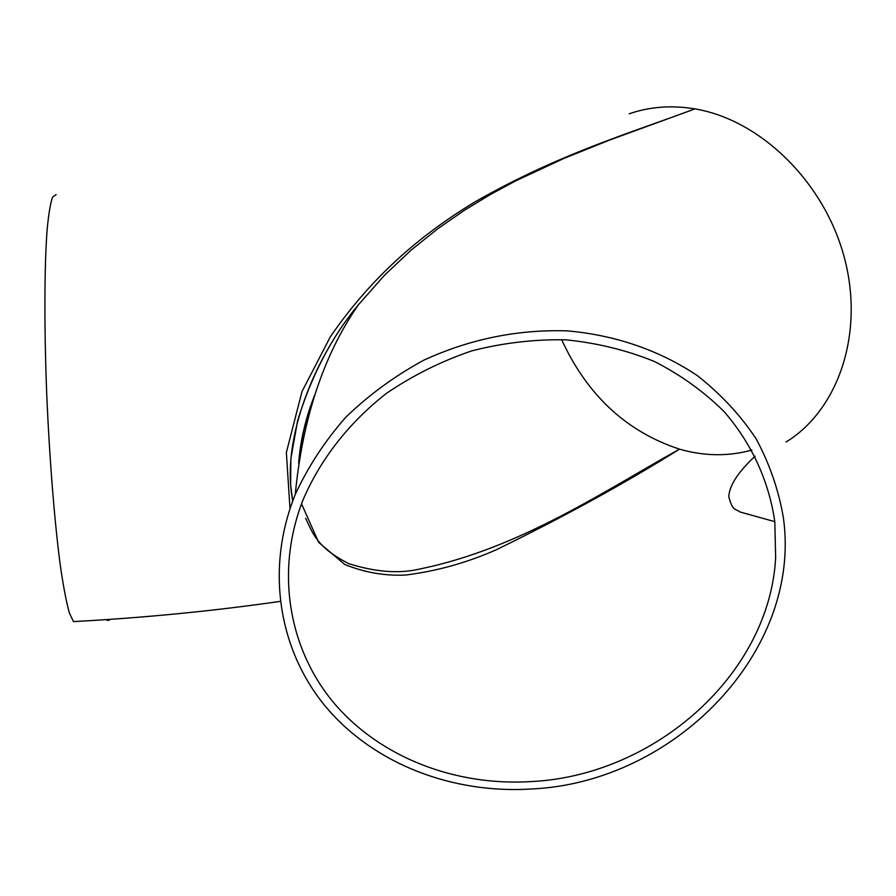 <?xml version="1.0" encoding="UTF-8"?>
<svg xmlns="http://www.w3.org/2000/svg" width="896" height="896" viewBox="0 0 896 896"><rect width="100%" height="100%" fill="white"/><g stroke="black" fill="none" stroke-linecap="round" stroke-linejoin="round"><path stroke-width="1.34" d="M531.507 788.984C452.525 794.024 374.349 764.086 326.379 707.515C278.813 650.832 265.059 569.184 295.243 494.558C307.933 466.928 324.778 441.157 345.766 417.278C368.872 394.901 394.934 375.85 423.954 360.102C469.806 339.08 517.507 329.336 567.056 330.87C615.35 335.003 660.218 350.582 697.502 375.749C720.832 394.094 740.398 415.15 756.19 438.928C769.586 463.848 778.646 490.045 783.35 517.53C802.368 651.504 674.442 782.611 531.507 788.984M629.261 113.77C649.813 106.669 671.698 105.045 694.926 108.898C760.413 119.75 824.544 182.168 844.446 257.992C864.584 333.816 838.107 410.144 786.038 442.042M290.002 508.693L286.362 452.547L302.019 391.451L330.344 336.818C374.898 271.79 426.81 231.101 474.6 202.115C558.264 154.123 631.142 132.731 694.926 108.898L610.165 139.854L564.155 158.323L515.536 180.936L490.246 194.589L464.285 210.358L437.808 228.715L411.141 250.118L384.496 275.24L358.355 304.842C318.158 352.632 280.034 436.15 292.746 500.954M775.656 557.659C769.462 674.173 655.099 775.365 531.619 781.558C455.739 786.363 380.666 757.691 334.432 703.584C288.579 649.331 274.938 571.267 303.139 499.621C320.544 459.122 349.16 422.43 386.523 393.31C412.81 375.424 441.202 361.29 471.677 350.896C502.846 342.899 534.24 339.203 565.858 339.83C597.038 342.933 626.562 350.168 654.427 361.502C680.87 375.01 704.144 391.765 724.259 411.768C751.8 443.632 768.981 481.454 774.805 521.651L775.656 557.659M751.89 450.083C728.291 456.546 704.178 456.232 679.538 449.154C626.517 431.749 587.205 395.237 561.613 339.606M56.168 194.622L52.573 197.098C50.378 203.336 48.518 214.57 47.029 230.798C44.386 267.142 44.162 326.861 46.67 392.694C49.437 458.763 54.656 523.544 60.57 567.336C63.549 587.418 66.494 602.661 69.395 613.054L73.494 621.611L76.642 621.443M107.005 620.357L109.424 620.2M301.526 503.798L318.606 542.27L344.725 564.435C364.358 572.454 384.619 575.994 405.53 575.053C436.554 571.2 466.749 562.789 496.126 549.842C563.438 517.037 624.568 483.482 679.504 449.165L679.538 449.154C606.704 489.373 520.598 548.419 420.056 568.938C399.392 573.91 375.603 572.141 348.667 563.618C318.55 548.083 313.701 535.909 305.715 518.37M313.757 397.97C305.85 418.522 300.955 439.376 299.062 460.51M295.243 494.558C302.59 418.186 323.635 354.939 358.355 304.842M73.494 621.611C144.379 617.758 213.282 611.016 280.19 601.384M292.712 501.032L290.64 485.128L290.853 458.741L297.595 420.773C311.506 375.413 331.766 336.762 358.378 304.819M755.126 456.176C738.214 471.878 729.434 485.363 728.784 496.642C732.536 511.28 735.28 508.458 739.995 511.986L774.805 521.651M298.659 463.21C300.373 440.462 305.704 417.827 314.619 395.315"/></g></svg>
